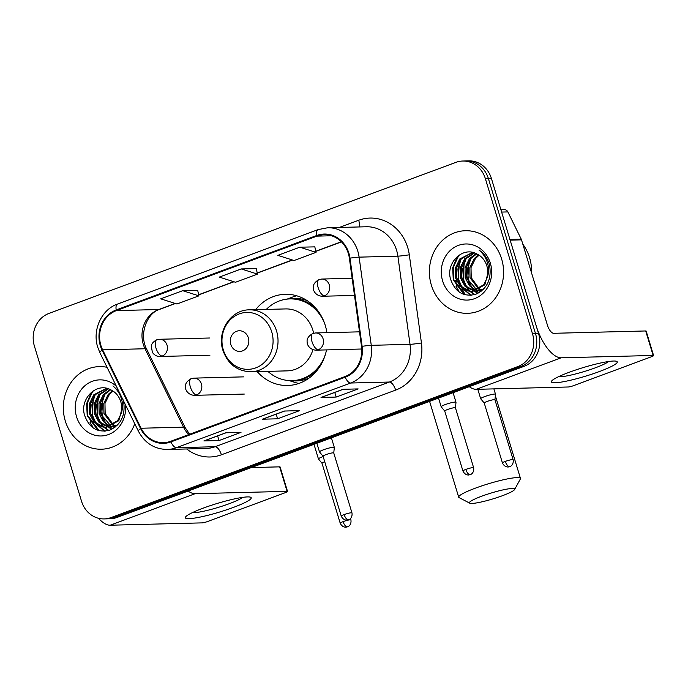 <?xml version="1.0" encoding="UTF-8"?>
<svg xmlns="http://www.w3.org/2000/svg" width="688" height="688" viewBox="0 0 688 688"><rect width="100%" height="100%" fill="white"/><g stroke="black" fill="none" stroke-linecap="round" stroke-linejoin="round"><path stroke-width="1.03" d="M257.217 371.632A45.614 40.962 -91.5 0 0 287.644 385.495A45.614 40.962 -91.5 0 0 326.508 349.9M326.903 332.674A45.614 40.962 -91.5 0 0 325.286 325.493A45.614 40.962 -91.5 0 0 285.331 294.292A45.614 40.962 -91.5 0 0 255.644 309.677M104.163 518.915L110.218 518.761A25.817 23.186 -91.5 0 0 117.003 517.445L524.05 366.343A25.817 23.186 -91.5 0 0 538.575 333.689L491.43 178.527A25.817 23.186 -91.5 0 0 468.812 160.872L465.785 160.949A25.817 23.186 -91.5 0 1 488.403 178.605A25.817 23.186 -91.5 0 0 465.785 160.949L462.757 161.026A25.817 23.186 -91.5 0 0 455.972 162.342L48.917 313.444A25.817 23.186 -91.5 0 0 34.4 346.098L81.537 501.26A25.817 23.186 -91.5 0 0 104.163 518.915A25.817 23.186 -91.5 0 0 110.949 517.6L517.995 366.498A25.817 23.186 -91.5 0 0 532.521 333.843L485.375 178.682A25.817 23.186 -91.5 0 0 462.757 161.026M107.19 518.838A25.817 23.186 -91.5 0 0 113.976 517.522L521.022 366.42A25.817 23.186 -91.5 0 0 535.548 333.766L488.403 178.605L535.548 333.766A25.817 23.186 -91.5 0 1 521.022 366.42L113.976 517.522A25.817 23.186 -91.5 0 1 107.19 518.838M65.291 420.961A41.314 37.1 -91.5 0 0 101.48 449.212A41.314 37.1 -91.5 0 0 134.771 423.782A41.314 37.1 -91.5 0 1 101.48 449.212A41.314 37.1 -91.5 0 1 65.291 420.961A41.314 37.1 -91.5 0 1 99.382 366.609A41.314 37.1 -91.5 0 0 65.291 420.961M431.342 285.073A41.314 37.1 -91.5 0 0 467.53 313.324A41.314 37.1 -91.5 0 0 501.629 258.98A41.314 37.1 -91.5 0 0 465.432 230.729A41.314 37.1 -91.5 0 0 431.342 285.073A41.314 37.1 -91.5 0 0 467.53 313.324A41.314 37.1 -91.5 0 0 501.629 258.98A41.314 37.1 -91.5 0 0 465.432 230.729A41.314 37.1 -91.5 0 0 431.342 285.073M100.895 345.428A27.546 24.734 88.5 0 1 116.384 310.598L316.979 236.13A27.546 24.734 88.5 0 1 324.22 234.728A27.546 24.734 88.5 0 1 349.375 258.232L361.51 346.417A27.546 24.734 88.5 0 1 344.998 376.577L170.736 441.266A27.546 24.734 88.5 0 1 163.503 442.668A27.546 24.734 88.5 0 1 141.109 428.237L102.632 349.831A27.546 24.734 88.5 0 1 100.895 345.428M100.31 345.643A28.234 25.353 -91.5 0 0 102.091 350.158L140.567 428.564A28.234 25.353 -91.5 0 0 170.934 441.92L345.195 377.23A28.234 25.353 -91.5 0 0 362.12 346.322L349.986 258.138A28.234 25.353 -91.5 0 0 316.781 235.477L116.186 309.944A28.234 25.353 -91.5 0 0 100.31 345.643M314.829 246.872L299.822 247.198L277.857 255.351L294.077 260.511L316.041 252.358L314.812 246.82M197.688 290.353L182.69 290.689L160.725 298.841L176.945 304.001L198.909 295.849L197.68 290.302M256.254 268.612L241.256 268.939L219.291 277.092L235.511 282.261L257.475 274.099L256.246 268.561M107.053 367.306A41.314 37.1 -91.5 0 0 99.382 366.609A41.314 37.1 -91.5 0 1 107.053 367.306M225.862 432.778L240.998 432.391L219.033 440.544L203.897 440.931L225.862 432.778M342.994 389.296L358.138 388.909L336.174 397.062L321.029 397.449L342.994 389.296M284.428 411.037L299.564 410.65L277.608 418.803L262.463 419.19L284.428 411.037M277.608 418.803L276.198 414.167M284.634 411.028L262.962 419.078A6.889 2.898 -110.4 0 1 262.876 419.112A6.889 2.898 -110.4 0 1 262.463 419.19M336.174 397.062L334.764 392.427M343.2 389.288L321.528 397.337A6.889 2.898 -110.4 0 1 321.442 397.372A6.889 2.898 -110.4 0 1 321.029 397.449M219.033 440.544L217.623 435.908M226.068 432.769L204.388 440.819A6.889 2.898 -110.4 0 1 204.31 440.853A6.889 2.898 -110.4 0 1 203.897 440.931M241.256 268.939L257.475 274.099M182.69 290.689L198.909 295.849M299.822 247.198L316.041 252.358M115.197 426.173L113.365 425.451M112.763 425.15L103.957 413.548L103.776 403.486L108.179 394.473L112.445 390.707M115.79 425.932L113.959 425.115M113.348 424.771L105.161 413.514L104.972 403.452L109.375 394.439L113.038 391.085M115.223 426.999L113.417 426.93M112.815 426.852L110.992 426.474M110.39 426.293L103.338 421.615L99.149 413.669L98.969 403.607L103.372 394.594L110.114 389.503M115.455 426.956L114.019 426.827M113.408 426.723L111.594 426.268M110.983 426.053L100.353 413.634L100.164 403.581L104.567 394.559L110.673 389.778M117.536 425.038L110.415 427.119L108.609 427.05M108.007 426.981L98.96 422.208L94.342 413.789L94.161 403.727L98.565 394.714L108.016 388.694M111.017 427.093L109.211 426.947M108.601 426.844L100.164 422.174L95.546 413.763L95.357 403.701L99.76 394.688L108.515 388.858M118.929 391.498L112.935 385.934C117.571 389.864 120.581 394.817 121.957 400.794C123.023 405.911 122.541 410.633 120.503 414.967A19.453 17.467 -91.5 0 0 120.761 401.672A19.453 17.467 -91.5 0 0 110.82 389.847C96.673 381.754 79.722 398.808 84.435 414.778C89.01 427.988 97.429 433.113 109.71 430.172C121.045 424.806 125.672 415.174 123.582 401.267L123.195 399.874M120.503 414.967L117.605 420.721L105.608 427.239L101.867 426.844L94.153 422.329L89.535 413.909L89.354 403.856L93.757 394.835L106.537 388.307M122.498 406.582L118.809 420.695L106.812 427.214L105.608 427.239M106.21 427.214L103.062 426.818L95.357 422.294L90.739 413.884L90.549 403.822L94.953 394.809L106.76 388.359M116.358 386.269A28.062 25.198 -91.5 0 0 86.069 384.773A28.062 25.198 -91.5 0 0 76.566 416.773A28.062 25.198 -91.5 0 0 105.969 435.323A28.062 25.198 -91.5 0 0 125.465 404.819M90.326 420.832A43.034 38.648 -91.5 0 0 91.031 422.974M91.745 424.831A43.034 38.648 -91.5 0 0 93.147 427.945M99.218 430.679L87.806 415.698L87.393 402.833L92.768 391.197M105.204 431.144L97.343 424.943M95.727 422.673L92.613 415.578L91.857 404.819L95.331 394.379M108.85 430.447L104.378 427.222M104.189 427.033L102.151 424.823M100.534 422.552L97.421 415.449L96.664 404.699L100.138 394.258M111.886 429.252L109.186 427.093M108.859 426.784L106.958 424.694M105.341 422.432L102.228 415.328L101.471 404.578L104.946 394.129M97.945 430.318L87.204 415.715L86.654 403.581L91.341 392.298M104.653 431.187L96.028 424.023M93.964 420.643L92.011 415.586L93.534 396.718M108.446 430.568L103.699 427.162M103.424 426.895L100.844 423.903M98.771 420.523L96.819 415.466L98.341 396.598M111.525 429.424L108.532 427.059M108.231 426.775L105.651 423.782M103.578 420.402L101.626 415.346L103.148 396.477M233.421 507.4A34.426 4.455 -16.9 0 1 198.565 517.393A34.426 4.455 -16.9 0 1 185.898 516.568A34.426 4.455 -16.9 0 1 203.141 508.165A34.426 4.455 -16.9 0 1 250.079 497.071A34.426 4.455 -16.9 0 1 233.421 507.4M192.296 512.672A27.546 3.56 163.1 0 0 229.25 503.702A27.546 3.56 163.1 0 0 242.597 497.39M90.033 422.346A34.426 30.917 -91.5 0 0 93.035 427.867M98.547 518.296A34.426 14.474 69.6 0 0 110.183 525.219L202.169 522.88A4.3 0.559 163.1 0 0 207.724 521.47L285.322 492.66A4.3 0.559 163.1 0 0 287.55 491.456A4.3 0.559 163.1 0 0 287.094 491.352L279.646 466.851L251.361 467.573M188.125 491.043A34.426 14.474 69.6 0 0 195.108 493.692L287.094 491.352M279.646 466.851A4.3 0.559 -16.9 0 1 280.102 466.963L287.55 491.456M502.464 495.695A23.667 3.062 163.1 0 0 514.624 489.521A23.667 3.062 163.1 0 0 504.717 489.529A23.667 3.062 163.1 0 0 481.652 496.229A23.667 3.062 163.1 0 0 469.723 503.169A23.667 3.062 163.1 0 0 502.464 495.695M469.723 503.169L459.12 497.622A32.276 4.18 -16.9 0 1 458.698 497.175A32.276 4.18 -16.9 0 1 475.382 488.153A32.276 4.18 -16.9 0 1 520.463 478.409A32.276 4.18 -16.9 0 1 520.352 479.011L514.624 489.521M248.334 337.825A10.329 9.279 -91.5 0 0 236.569 331.289A10.329 9.279 -91.5 0 0 230.764 344.344A10.329 9.279 -91.5 0 0 242.529 350.889A10.329 9.279 -91.5 0 0 248.334 337.825M313.633 333.233A30.986 27.83 -91.5 0 0 312.842 330.111A30.986 27.83 -91.5 0 0 285.701 308.921L249.417 309.841C230.798 309.591 216.522 331.685 222.929 350.381C227.909 364.141 237.257 371.279 250.991 371.795A30.986 27.83 -91.5 0 0 276.559 331.031A30.986 27.83 -91.5 0 0 249.417 309.841M324.693 323.67A40.884 36.713 -91.5 0 0 289.992 298.91A40.884 36.713 -91.5 0 0 266.299 309.411M315.981 308.413A40.884 36.713 -91.5 0 0 291.506 298.867L289.992 298.91M267.873 371.365A40.884 36.713 -91.5 0 0 292.065 380.645L293.578 380.61A40.884 36.713 -91.5 0 0 317.538 369.834M292.065 380.645A40.884 36.713 -91.5 0 0 325.476 354.157M250.991 371.795L287.274 370.866A30.986 27.83 -91.5 0 0 312.937 349.685M298.876 383.448A44.754 40.196 88.5 0 1 294.946 382.433L289.175 380.593M287.102 299.108L292.778 296.984A44.754 40.196 88.5 0 1 296.648 295.763M323.154 456.557A7.749 1.006 163.1 0 0 322.457 456.815A7.749 1.006 163.1 0 0 318.449 458.973A7.749 1.006 163.1 0 0 318.475 459.025L322.001 463.273M324.727 461.751A5.599 0.722 163.1 0 0 322.001 463.248A5.599 0.722 163.1 0 0 322.018 463.282M494.939 399.814A5.599 0.722 163.1 0 0 494.939 399.771L495.515 394.301A7.749 1.006 163.1 0 0 495.506 394.25A7.749 1.006 163.1 0 0 494.681 394.052A7.749 1.006 163.1 0 0 484.687 396.589A7.749 1.006 163.1 0 0 480.68 398.748A7.749 1.006 163.1 0 0 480.714 398.799L484.24 403.048A5.599 0.722 163.1 0 0 484.249 403.056M505.336 461.399A5.599 0.722 163.1 0 1 513.145 459.713L494.939 399.771A5.599 0.722 163.1 0 0 494.345 399.633A5.599 0.722 163.1 0 0 487.121 401.465A5.599 0.722 163.1 0 0 484.232 403.022L502.446 462.964C504.734 467.84 509.163 466.971 508.415 466.903L509.739 466.584A5.599 2.356 69.6 0 1 509.412 466.645A5.599 2.356 -110.4 0 1 505.336 461.399A5.599 0.722 163.1 0 0 502.446 462.964M333.499 447.243A7.749 1.006 163.1 0 0 325.02 449.238A7.749 1.006 163.1 0 0 319.499 451.939A7.749 1.006 163.1 0 0 319.524 451.982L323.05 456.23A5.599 0.722 163.1 0 0 323.068 456.247A5.599 0.722 163.1 0 1 325.94 454.648A5.599 0.722 163.1 0 1 333.155 452.816A5.599 0.722 163.1 0 1 333.749 452.962L334.325 447.492A7.749 1.006 163.1 0 0 334.325 447.432A7.749 1.006 163.1 0 0 333.499 447.243M333.757 452.996A5.599 0.722 163.1 0 0 333.749 452.962L351.964 512.895A5.599 0.722 163.1 0 0 344.146 514.59A5.599 0.722 163.1 0 0 341.257 516.155C343.553 521.022 347.973 520.162 347.234 520.085L348.558 519.767A5.599 2.356 69.6 0 1 348.223 519.836A5.599 2.356 -110.4 0 1 344.146 514.59M455.172 402.067A7.749 1.006 163.1 0 0 446.693 404.071A7.749 1.006 163.1 0 0 441.171 406.771A7.749 1.006 163.1 0 0 441.206 406.814L444.732 411.063A5.599 0.722 163.1 0 1 444.723 411.046A5.599 0.722 163.1 0 1 447.613 409.48A5.599 0.722 163.1 0 1 454.837 407.649A5.599 0.722 163.1 0 1 455.43 407.786A5.599 0.722 163.1 0 1 455.43 407.829L456.006 402.317A7.749 1.006 163.1 0 0 455.998 402.265A7.749 1.006 163.1 0 0 455.172 402.067M599.48 371.511A34.426 4.455 -16.9 0 1 564.616 381.505A34.426 4.455 -16.9 0 1 551.948 380.679A34.426 4.455 -16.9 0 1 569.191 372.285A34.426 4.455 -16.9 0 1 616.13 361.183A34.426 4.455 -16.9 0 1 599.48 371.511M558.346 376.783A27.546 3.56 163.1 0 0 595.301 367.813A27.546 3.56 163.1 0 0 608.648 361.501M456.084 286.457A34.426 30.917 -91.5 0 0 459.085 291.979M510.152 240.138L536.09 325.519A34.426 14.474 69.6 0 0 561.159 357.803L653.144 355.464L645.697 330.962L553.711 333.302A8.609 3.621 -110.4 0 1 547.45 325.235L521.504 239.845L510.152 240.138A4.3 3.861 -91.5 0 0 509.877 239.45M469.25 386.682A34.426 14.474 69.6 0 0 476.234 389.331L568.219 386.991A4.3 0.559 163.1 0 0 573.775 385.581L651.373 356.771A4.3 0.559 163.1 0 0 653.6 355.576A4.3 0.559 163.1 0 0 653.144 355.464M645.697 330.962A4.3 0.559 -16.9 0 1 646.161 331.074L653.6 355.576M500.916 209.745L504.373 209.659A4.3 3.861 88.5 0 1 507.864 211.913L521.237 239.157A4.3 3.861 88.5 0 1 521.504 239.845M531.609 273.102A43.034 38.648 -91.5 0 0 529.588 257.768A43.034 38.648 -91.5 0 0 522.828 244.188M481.247 290.284L479.424 289.562M478.814 289.261L470.007 277.66L469.827 267.598L474.23 258.585L478.495 254.818M481.841 290.044L480.009 289.227M479.398 288.883L471.211 277.625L471.022 267.563L475.434 258.55L479.089 255.196M481.273 291.11L479.467 291.041M478.865 290.964L477.051 290.585M476.44 290.405L469.388 285.726L465.2 277.78L465.019 267.718L469.422 258.705L476.165 253.614M481.505 291.067L480.069 290.938M479.459 290.835L477.644 290.379M477.033 290.164L466.404 277.746L466.215 267.692L470.626 258.679L476.724 253.889M483.587 289.158L476.466 291.23L474.66 291.162M474.058 291.093L465.019 286.32L460.392 277.9L460.212 267.838L464.615 258.826L474.066 252.806M477.068 291.205L475.262 291.058M474.651 290.955L466.215 286.285L461.596 277.875L461.407 267.813L465.819 258.8L474.565 252.969M486.554 279.079A19.453 17.467 -91.5 0 0 486.812 265.792A19.453 17.467 -91.5 0 0 476.87 253.958C462.732 245.874 445.772 262.919 450.485 278.889C455.06 292.099 463.48 297.233 475.761 294.283C487.095 288.917 491.722 279.285 489.632 265.387L489.245 263.986C487.345 257.957 483.922 253.313 478.986 250.045C483.621 253.975 486.631 258.929 488.007 264.906C489.073 270.023 488.592 274.744 486.554 279.079L483.664 284.832L471.658 291.351L467.917 290.955L460.212 286.44L455.585 278.021L455.404 267.967L459.808 258.946L472.587 252.419M488.549 270.694L484.859 284.806L472.862 291.325L471.658 291.351M472.26 291.325L469.121 290.929L461.407 286.406L456.789 277.995L456.6 267.933L461.012 258.92L472.811 252.47M442.616 280.885A28.062 25.198 -91.5 0 0 474.574 298.652A28.062 25.198 -91.5 0 0 490.355 263.169A28.062 25.198 -91.5 0 0 458.397 245.401A28.062 25.198 -91.5 0 0 442.616 280.885M456.376 284.944A43.034 38.648 -91.5 0 0 457.081 287.085M457.795 288.951A43.034 38.648 -91.5 0 0 459.206 292.056M465.269 294.791L453.865 279.81L453.444 266.944L458.819 255.308M471.254 295.255L463.402 289.055M461.777 286.784L458.672 279.689L457.907 268.939L461.381 258.49M474.909 294.559L470.429 291.334M470.239 291.153L468.21 288.934M466.584 286.664L463.48 279.569L462.714 268.81L466.189 258.37M477.936 293.363L475.236 291.213M474.909 290.895L473.017 288.805M471.392 286.543L468.287 279.44L467.522 268.69L470.996 258.241M463.996 294.43L453.263 279.827L452.704 267.692L457.391 256.409M470.704 295.298L462.087 288.134M460.023 284.763L458.07 279.698L459.584 260.838M474.496 294.679L469.758 291.273M469.474 291.007L466.894 288.014M464.83 284.634L462.878 279.577L464.391 260.709M477.575 293.535L474.582 291.179M474.281 290.886L471.701 287.894M469.637 284.514L467.685 279.457L469.199 260.589M117.003 517.445L110.949 517.6M491.43 178.527L485.375 178.682M538.575 333.689L532.521 333.843M524.05 366.343L517.995 366.498M116.384 310.598L158.782 309.523A27.546 24.734 -91.5 0 0 143.293 344.353A27.546 24.734 -91.5 0 0 145.03 348.756L183.507 427.162A27.546 24.734 -91.5 0 0 188.787 434.567M339.304 227.461L358.697 220.255A8.609 3.621 -110.4 0 1 359.127 226.954M358.697 220.255A43.034 38.648 88.5 0 1 407.709 247.499A43.034 38.648 88.5 0 1 409.308 254.801L421.443 342.977A43.034 38.648 88.5 0 1 395.652 390.105L221.39 454.794A43.034 38.648 88.5 0 1 186.672 448.972M349.986 258.138A8.609 0.464 -7.8 0 1 359.119 257.14L397.879 256.151A34.426 30.917 -91.5 0 0 396.598 250.312A34.426 30.917 -91.5 0 0 366.446 226.765L327.677 227.754A34.426 30.917 88.5 0 1 359.119 257.14L371.262 345.324A34.426 30.917 88.5 0 1 350.622 383.018L176.36 447.707A8.609 3.621 -110.4 0 1 170.934 441.92M316.781 235.477A8.609 3.621 -110.4 0 1 318.114 229.603L117.519 304.07C101.428 309.574 92.123 330.163 97.756 347.294L99.898 352.712A8.609 1.729 -26.1 0 1 102.091 350.158M345.195 377.23A8.609 3.621 69.6 0 0 350.622 383.018L389.382 382.038A34.426 30.917 -91.5 0 0 410.022 344.335L397.879 256.151A8.609 0.464 172.2 0 0 409.308 254.801M362.12 346.322A8.609 0.464 -7.8 0 1 371.262 345.324L410.022 344.335A8.609 0.464 172.2 0 0 421.443 342.977M99.898 352.712L138.365 431.118A8.609 1.729 -26.1 0 1 140.567 428.564M221.39 454.794A8.609 3.621 -110.4 0 0 215.12 446.727L176.36 447.707A34.426 30.917 88.5 0 1 167.304 449.462L206.073 448.473A34.426 30.917 -91.5 0 0 215.12 446.727L389.382 382.038A8.609 3.621 -110.4 0 1 395.652 390.105M117.519 304.07A8.609 3.621 69.6 0 0 116.186 309.944M316.979 236.13L331.521 235.76M341.325 241.755L315.792 251.232M292.305 259.952L257.226 272.973M233.739 281.693L198.66 294.722M175.173 303.434L158.782 309.523A15.489 6.519 -110.4 0 0 159.711 309.342C147.172 312.782 138.58 334.282 146.733 349.298A15.489 3.105 153.9 0 0 145.03 348.756L102.632 349.831M141.109 428.237L183.507 427.162A15.489 3.105 153.9 0 1 185.21 427.704L189.647 434.248M195.108 493.692L110.183 525.219M271.734 331.9A28.466 25.559 -91.5 0 0 239.321 313.874A28.466 25.559 -91.5 0 0 223.316 349.874A28.466 25.559 -91.5 0 0 255.73 367.891A28.466 25.559 -91.5 0 0 271.734 331.9M291.153 380.662A41.271 37.057 -91.5 0 0 309.23 377.97M307.269 300.708A41.271 37.057 -91.5 0 0 289.08 298.945M209.926 355.214L159.96 356.479C156.907 356.565 154.387 355.197 152.401 352.376L151.3 346.193C151.472 343.811 153.286 341.687 156.744 339.812A8.609 3.621 69.6 0 0 155.952 347.973A8.609 3.621 -110.4 0 0 162.222 356.04A8.609 7.731 -91.5 0 0 167.055 345.161A8.609 7.731 -91.5 0 0 159.521 339.27L209.487 338.006M159.96 356.479A8.609 7.731 -91.5 0 0 162.222 356.04M343.097 521.624A5.599 0.722 163.1 0 0 340.207 523.19C342.504 528.066 346.924 527.197 346.184 527.128L347.509 526.81A5.599 2.356 69.6 0 1 347.173 526.87A5.599 2.356 -110.4 0 1 343.097 521.624A5.599 0.722 163.1 0 1 350.914 519.939L350.493 518.554M354.492 295.436L322.19 296.253C315.285 295.892 312.98 289.768 313.401 288.461C312.705 285.124 314.562 282.166 318.974 279.586A8.609 3.621 69.6 0 0 318.183 287.747A8.609 3.621 -110.4 0 0 324.452 295.814A8.609 7.731 -91.5 0 0 329.294 284.935A8.609 7.731 -91.5 0 0 321.752 279.044L352.127 278.279M322.19 296.253A8.609 7.731 -91.5 0 0 324.452 295.814M244.292 394.069L194.326 395.333C187.42 394.972 185.124 388.849 185.536 387.542C184.84 384.214 186.697 381.247 191.109 378.667A8.609 3.621 69.6 0 0 190.327 386.828A8.609 3.621 -110.4 0 0 196.587 394.903A8.609 7.731 -91.5 0 0 201.429 384.016A8.609 7.731 -91.5 0 0 193.887 378.125L243.853 376.861M194.326 395.333A8.609 7.731 -91.5 0 0 196.587 394.903M465.828 469.422A5.599 0.722 163.1 0 0 462.929 470.979C465.226 475.855 469.655 474.995 468.906 474.918L470.231 474.6A5.599 2.356 69.6 0 1 469.895 474.66A5.599 2.356 -110.4 0 1 465.828 469.422A5.599 0.722 163.1 0 1 473.636 467.728L455.43 407.786M361.759 349.005L316.007 350.166C309.093 349.796 306.796 343.673 307.218 342.375C306.521 339.038 308.379 336.079 312.791 333.491A8.609 3.621 69.6 0 0 311.999 341.661A8.609 3.621 -110.4 0 0 318.269 349.728A8.609 7.731 -91.5 0 0 323.102 338.849A8.609 7.731 -91.5 0 0 315.568 332.958L359.506 331.84M316.007 350.166A8.609 7.731 -91.5 0 0 318.269 349.728M561.159 357.803L476.234 389.331M509.937 239.441L521.237 239.157M507.864 211.913L501.621 212.076M138.365 431.118C144.798 443.124 154.447 449.238 167.304 449.462M327.677 227.754L318.114 229.603M146.733 349.298L185.21 427.704M341.454 241.875L315.826 251.387M292.555 260.03L257.26 273.136M233.989 281.77L198.694 294.877M175.414 303.511L159.711 309.342M284.643 411.028L262.876 419.112M226.077 432.769L204.31 440.853M343.209 389.288L321.442 397.372M111.619 427.085L110.415 427.119M495.36 395.789L520.463 478.409M429.596 401.405L458.698 497.175M156.744 339.812L159.521 339.27M313.995 444.319L318.449 458.973M340.207 523.19L322.001 463.248M350.914 519.939C351.723 525.133 347.732 526.931 348.274 526.458L347.509 526.81M493.881 388.883L495.506 394.25M465.097 294.696L461.734 287.859M456.901 281.598L455.181 280.068M318.974 279.586L321.752 279.044M477.807 389.288L480.68 398.748M513.145 459.713C513.962 464.907 509.963 466.705 510.513 466.232L509.739 466.584M316.858 443.253L319.499 451.939M331.41 437.852L334.325 447.432M341.257 516.155L323.05 456.213M351.964 512.895C352.772 518.09 348.782 519.887 349.323 519.414L348.558 519.767M191.109 378.667L193.887 378.125M438.54 398.085L441.171 406.771M453.091 392.685L455.998 402.265M462.929 470.979L444.723 411.046M473.636 467.728C474.453 472.923 470.454 474.72 471.005 474.247L470.231 474.6M312.791 333.491L315.568 332.958M477.67 291.196L476.466 291.23"/></g></svg>
